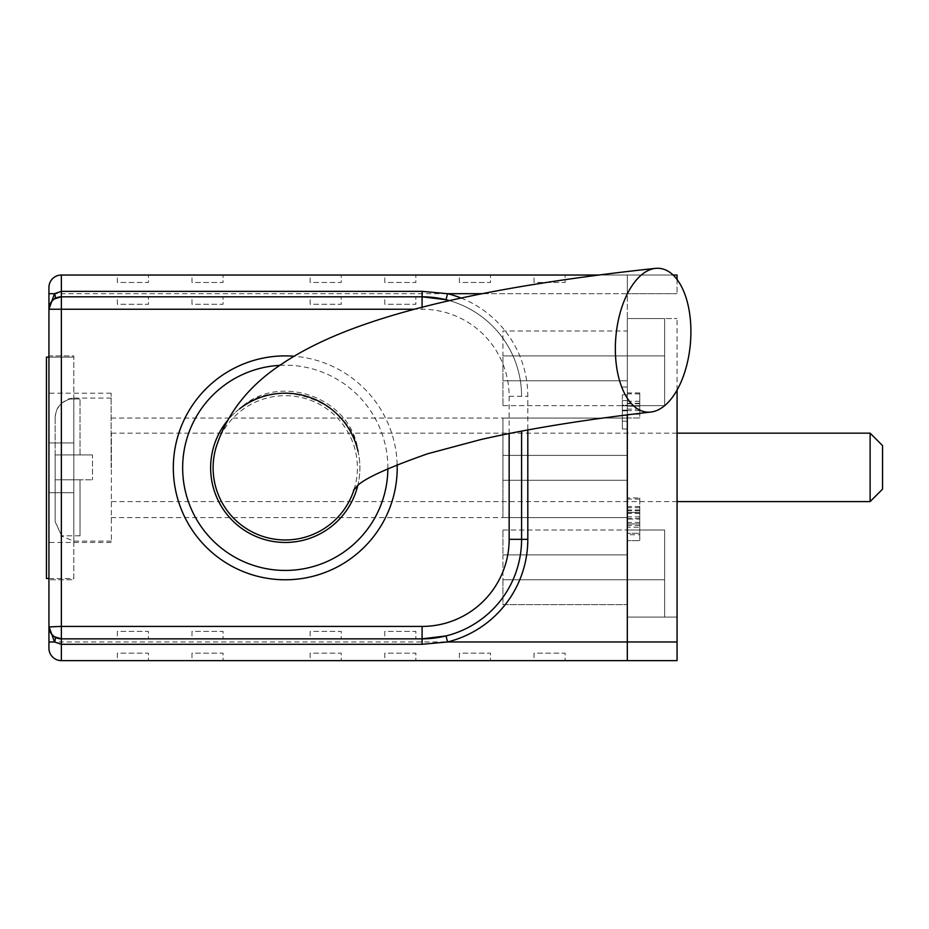 <?xml version="1.0" encoding="UTF-8"?>
<svg xmlns="http://www.w3.org/2000/svg" width="929" height="929" viewBox="0 0 929 929"><rect width="100%" height="100%" fill="white"/><g stroke="black" fill="none" stroke-linecap="round" stroke-linejoin="round"><path stroke-width="0.7" stroke-dasharray="4.64 3.48" d="M48.935 357.131L73.809 357.131L46.45 357.131L46.45 578.523L73.809 578.523L73.809 357.131L73.809 578.523L48.935 578.523M664.63 318.566L627.319 318.566L627.319 530.018L627.319 318.566L664.63 318.566L664.63 405.636L664.63 318.566L664.63 355.888L664.63 318.566L677.067 318.566L664.63 318.566M664.63 405.636L627.319 405.636L627.319 355.888L627.319 405.636L664.63 405.636L664.63 355.888L664.63 405.636L627.319 405.636L664.63 405.636M664.63 530.018L627.319 530.018L627.319 617.088L627.319 530.018L664.63 530.018L664.63 617.088L664.63 530.018L627.319 530.018L664.63 530.018L664.63 617.088L627.319 617.088L664.63 617.088L664.63 530.018M677.067 617.088L664.63 617.088L677.067 617.088L677.067 318.566L677.067 617.088M677.067 279.559L677.067 293.692L677.067 275.03L627.319 275.03L627.319 293.692L627.319 275.03L61.372 275.03A12.437 12.437 0 0 0 48.935 287.479L48.935 293.692L61.372 293.692L61.372 275.03M61.372 660.624L61.372 641.962L48.935 641.962L48.935 648.187A12.437 12.437 0 0 0 61.372 660.624L627.319 660.624L627.319 641.962L627.319 660.624L677.067 660.624L677.067 390.075M677.067 641.962L627.319 641.962L627.319 275.03L598.938 275.03M673.06 275.03L627.319 275.03L627.319 293.692L482.209 293.692M111.375 469.609L111.375 541.131L111.375 469.609M111.375 467.38L111.375 433.169L111.375 467.38M55.159 521.459L55.159 479.817L80.033 479.817L80.033 535.789L80.033 479.817L55.159 479.817L55.159 521.796L61.616 535.789L55.159 521.459L55.159 417.748C55.926 407.366 61.384 401.107 71.533 398.971L70.035 398.971C60.745 401.618 55.786 407.761 55.159 417.411L55.159 417.748M80.033 535.789L61.314 535.789L80.033 535.789M55.159 479.817L55.159 454.943L55.159 479.817L92.47 479.817L55.159 479.817M55.159 417.411L55.159 521.796M111.375 398.088L73.809 398.088L73.809 541.131L73.809 398.088L68.142 398.971L80.033 398.971L71.533 398.971M80.033 454.943L80.033 398.971L80.033 454.943L55.159 454.943L80.033 454.943M92.47 454.943L55.159 454.943L92.47 454.943L92.47 479.817L92.47 454.943M870.113 433.169L870.113 501.59M882.55 489.142L882.55 445.618M627.319 467.833L627.319 418.073L627.319 467.833M111.132 467.833L111.132 393.199L111.132 467.833M310.147 296.804L341.233 296.804L310.147 296.804L310.147 304.271L341.233 304.271L341.233 296.804L341.233 304.271L310.147 304.271L310.147 296.804M117.344 296.804L148.443 296.804L117.344 296.804L117.344 304.271L148.443 304.271L148.443 296.804L148.443 304.271L117.344 304.271L117.344 296.804M422.091 296.804L61.372 296.804M384.769 296.804L415.867 296.804L384.769 296.804L384.769 304.271L415.867 304.271L415.867 296.804L415.867 304.271L384.769 304.271L384.769 296.804M191.978 296.804L223.076 296.804L191.978 296.804L191.978 304.271L223.076 304.271L223.076 296.804L223.076 304.271L191.978 304.271L191.978 296.804M459.402 275.03L490.5 275.03L459.402 275.03L459.402 282.497L490.5 282.497L490.5 275.03L490.5 282.497L459.402 282.497L459.402 275.03M384.769 275.03L415.867 275.03L384.769 275.03L384.769 282.497L415.867 282.497L415.867 275.03L415.867 282.497L384.769 282.497L384.769 275.03M117.344 275.03L148.443 275.03L117.344 275.03L117.344 282.497L148.443 282.497L148.443 275.03L148.443 282.497L117.344 282.497L117.344 275.03M310.147 275.03L341.233 275.03L310.147 275.03L310.147 282.497L341.233 282.497L341.233 275.03L341.233 282.497L310.147 282.497L310.147 275.03M191.978 275.03L223.076 275.03L191.978 275.03L191.978 282.497L223.076 282.497L223.076 275.03L223.076 282.497L191.978 282.497L191.978 275.03M534.036 275.03L565.122 275.03L534.036 275.03L534.036 282.497L565.122 282.497L565.122 275.03L565.122 282.497L534.036 282.497L534.036 275.03M397.159 464.581A111.944 111.944 0 0 0 294.098 356.237M534.036 660.624L565.122 660.624L534.036 660.624L534.036 653.157L565.122 653.157L565.122 660.624L565.122 653.157L534.036 653.157L534.036 660.624M459.402 660.624L490.5 660.624L459.402 660.624L459.402 653.157L490.5 653.157L490.5 660.624L490.5 653.157L459.402 653.157L459.402 660.624M191.978 660.624L223.076 660.624L191.978 660.624L191.978 653.157L223.076 653.157L223.076 660.624L223.076 653.157L191.978 653.157L191.978 660.624M384.769 660.624L415.867 660.624L384.769 660.624L384.769 653.157L415.867 653.157L415.867 660.624L415.867 653.157L384.769 653.157L384.769 660.624M310.147 660.624L341.233 660.624L310.147 660.624L310.147 653.157L341.233 653.157L341.233 660.624L341.233 653.157L310.147 653.157L310.147 660.624M117.344 660.624L148.443 660.624L117.344 660.624L117.344 653.157L148.443 653.157L148.443 660.624L148.443 653.157L117.344 653.157L117.344 660.624M627.319 641.962L627.319 293.692L61.372 293.692L61.372 641.962L627.319 641.962M627.319 527.196L627.319 497.944L627.319 527.196L639.756 527.196L639.756 512.413L627.319 512.413M627.319 414.253L627.319 392.897L627.319 417.969L627.319 414.253L639.756 414.253L639.756 403.72L627.319 403.72M627.319 534.732L627.319 523.944L627.319 534.732L639.756 534.732L639.756 540.655L627.319 540.655L639.756 540.655L639.756 533.281L627.319 533.281L639.756 533.281L639.756 523.944L627.319 523.944L639.756 523.944L639.756 534.732M627.319 408.005L627.319 429.001L627.319 408.005M627.319 455.396L627.319 517.581L627.319 418.073L627.319 455.396L502.937 455.396L502.937 517.581L627.319 517.581L502.937 517.581L502.937 480.27L627.319 480.27L502.937 480.27L502.937 455.396L627.319 455.396L502.937 455.396L502.937 418.073L502.937 455.396L627.319 455.396L502.937 455.396L502.937 418.073L627.319 418.073L502.937 418.073L627.319 418.073L502.937 418.073L502.937 455.396L627.319 455.396L502.937 455.396L502.937 480.27L627.319 480.27L502.937 480.27L502.937 455.396L627.319 455.396M627.319 331.003L627.319 355.888L627.319 331.003L502.937 331.003L502.937 355.888L627.319 355.888L502.937 355.888L502.937 331.003L627.319 331.003M627.319 604.651L627.319 579.777L627.319 604.651L502.937 604.651L502.937 554.892L627.319 554.892L502.937 554.892L502.937 579.777L627.319 579.777L502.937 579.777L502.937 604.651L627.319 604.651M48.935 467.833L48.935 393.199L48.935 467.833M48.935 355.888L48.935 579.777L48.935 355.888L73.809 355.888L73.809 579.777L48.935 579.777L73.809 579.777L73.809 355.888L48.935 355.888M50.886 302.564L54.497 298.871L50.421 303.353L48.935 309.218L48.935 626.413M191.978 638.85L223.076 638.85L191.978 638.85L191.978 631.395L223.076 631.395L223.076 638.85L223.076 631.395L191.978 631.395L191.978 638.85M310.147 638.85L341.233 638.85L310.147 638.85L310.147 631.395L341.233 631.395L341.233 638.85L341.233 631.395L310.147 631.395L310.147 638.85M384.769 638.85L415.867 638.85L384.769 638.85L384.769 631.395L415.867 631.395L415.867 638.85L415.867 631.395L384.769 631.395L384.769 638.85M117.344 638.85L148.443 638.85L117.344 638.85L117.344 631.395L148.443 631.395L148.443 638.85L148.443 631.395L117.344 631.395L117.344 638.85M61.372 638.85L422.091 638.85M521.587 539.343A99.508 99.508 0 0 1 446.036 635.924A99.508 99.508 0 0 0 521.587 539.343L521.587 431.102M387.869 468.541A102.608 102.608 0 0 0 279.826 365.364M357.607 486.181A74.634 74.634 0 0 0 358.071 451.448C351.928 397.461 278.805 371.275 239.577 408.818A74.634 74.634 0 0 0 227.28 420.837M48.947 626.924L50.421 632.301L54.497 636.783L50.886 633.102M50.421 303.353L48.947 308.73M449.427 300.636A99.508 99.508 0 0 1 521.587 396.311A99.508 99.508 0 0 0 446.036 299.73A99.508 99.508 0 0 1 521.587 396.311A99.508 99.508 0 0 0 449.427 300.636M73.809 442.947L48.935 442.947L73.809 442.947M73.809 492.707L48.935 492.707L73.809 492.707M502.937 579.777L627.319 579.777L502.937 579.777M502.937 554.892L627.319 554.892L502.937 554.892L502.937 530.018L502.937 554.892M502.937 530.018L627.319 530.018L502.937 530.018M502.937 355.888L627.319 355.888L502.937 355.888L502.937 380.762L502.937 355.888M502.937 380.762L627.319 380.762L502.937 380.762L502.937 405.636L502.937 380.762L627.319 380.762L502.937 380.762M502.937 405.636L627.319 405.636L502.937 405.636M502.937 480.27L627.319 480.27L502.937 480.27L502.937 517.581L502.937 480.27L627.319 480.27L502.937 480.27M502.937 517.581L627.319 517.581L502.937 517.581M285.261 542.455A74.634 74.634 0 0 0 358.071 451.448C350.965 400.945 277.156 374.433 239.577 408.818A74.634 74.634 0 0 0 285.261 542.455M354.03 489.641A72.137 72.137 0 0 0 305.153 398.483A72.137 72.137 0 0 0 216.085 447.348M622.337 408.005L622.337 429.001L622.337 408.005M622.337 405.207L622.337 410.804L622.337 405.207L627.319 405.207L627.319 410.804L627.319 405.207L622.337 405.207M622.337 400.608L622.337 415.414L622.337 400.608L627.319 400.608L627.319 415.414L627.319 400.608L622.337 400.608M622.337 394.802L622.337 421.22L622.337 394.802L627.319 394.802L627.319 421.22L627.319 394.802L622.337 394.802M622.337 421.22L627.319 421.22L622.337 421.22M622.337 410.177L627.319 410.177L622.337 410.177M622.337 405.845L627.319 405.845L622.337 405.845M622.337 415.414L627.319 415.414L622.337 415.414M622.337 410.804L627.319 410.804L622.337 410.804M639.756 403.72L639.756 417.969L627.319 417.969L639.756 417.969L639.756 414.253M639.756 406.205L639.756 392.897L639.756 410.595L639.756 393.884L639.756 406.205L627.319 406.205M639.756 393.884L627.319 393.884M639.756 401.258L627.319 401.258M639.756 406.054L627.319 406.054M639.756 410.595L627.319 410.595M639.756 409.132L627.319 409.132M639.756 392.897L627.319 392.897M639.756 417.969L627.319 417.969M639.756 512.413L639.756 497.944L627.319 497.944M639.756 497.944L639.756 525.466L639.756 519.044L627.319 519.044M639.756 519.044L639.756 527.196M639.756 525.466L627.319 525.466M639.756 522.412L627.319 522.412M639.756 512.529L627.319 512.529M639.756 499.094L627.319 499.094M639.756 507.698L627.319 507.698M639.756 512.611L627.319 512.611M639.756 516.872L627.319 516.872M639.756 510.799L627.319 510.799M639.756 509.986L627.319 509.986M639.756 513.4L627.319 513.4M639.756 518.591L627.319 518.591M639.756 512.599L627.319 512.599M639.756 506.549L627.319 506.549M677.067 293.692L627.319 293.692L677.067 293.692M664.63 579.777L627.319 579.777L664.63 579.777M664.63 355.888L627.319 355.888L664.63 355.888M509.15 433.518L509.15 396.311A87.071 87.071 0 0 0 422.091 309.241L414.404 309.241M461.109 298.046A105.72 105.72 0 0 1 527.811 396.311L527.811 429.941M509.15 396.311L527.811 396.311M422.091 309.241L422.091 307.232M639.756 403.267L627.319 403.267M111.375 541.131L73.809 541.131L60.757 535.789M677.067 433.169L111.375 433.169M677.067 501.59L111.375 501.59M111.132 517.581L627.319 517.581M111.132 418.073L627.319 418.073M111.132 393.199L48.935 393.199M111.132 542.455L48.935 542.455M354.773 487.133L353.473 490.338M622.337 429.001L627.319 429.001M622.337 387.021L627.319 387.021"/><path stroke-width="1.39" d="M48.935 578.523L46.45 578.523L46.45 357.131L48.935 357.131M673.06 275.03L677.067 275.03L677.067 279.559M677.067 390.075L677.067 660.624L61.372 660.624A12.437 12.437 0 0 1 48.935 648.187L48.935 287.479A12.437 12.437 0 0 1 61.372 275.03L61.372 291.358L422.091 291.358L447.534 293.692L446.036 299.73L422.091 296.804A99.508 99.508 0 0 1 449.427 300.636A99.508 99.508 0 0 0 422.091 296.804L61.372 296.804L54.497 298.871A6.224 3.008 -123.6 0 0 54.497 293.692L61.372 291.358L61.372 296.804A12.437 12.437 0 0 0 48.935 309.241L54.497 293.692L48.935 293.692L48.935 309.241L61.372 309.241L61.372 626.413L422.091 626.413A87.071 87.071 0 0 0 509.15 539.343L509.15 433.518M677.067 641.962L627.319 641.962L627.319 414.868L627.319 660.624L627.319 641.962L447.534 641.962L422.091 644.296L61.372 644.296L54.497 641.962L48.935 626.413L48.935 641.962L54.497 641.962A6.224 3.008 123.6 0 0 54.497 636.783L61.372 638.85L61.372 626.413L48.947 626.924M870.113 433.169L882.55 445.618L882.55 489.142L870.113 501.59L870.113 433.169L677.067 433.169M598.938 275.03L61.372 275.03A12.437 12.437 0 0 0 48.935 287.479M294.098 356.237A111.944 111.944 0 0 0 173.409 463.408A111.944 111.944 0 0 0 285.261 579.777A111.944 111.944 0 0 0 397.159 464.581M521.587 431.102L521.587 539.343A99.508 99.508 0 0 1 422.091 638.85L61.372 638.85A12.437 12.437 0 0 1 48.935 626.413A12.437 12.437 0 0 0 61.372 638.85L61.372 660.624A12.437 12.437 0 0 1 48.935 648.187M422.091 644.296L422.091 638.85L446.036 635.924L447.534 641.962A105.72 105.72 0 0 0 527.811 539.343L521.587 539.343A99.508 99.508 0 0 1 422.091 638.85L422.091 626.413M279.826 365.364A102.608 102.608 0 0 0 182.688 470.55A102.608 102.608 0 0 0 285.261 570.441A102.608 102.608 0 0 0 387.869 468.541M227.28 420.837A74.634 74.634 0 0 0 285.261 542.455A74.634 74.634 0 0 0 357.607 486.181M48.947 308.73L48.935 309.241A12.437 12.437 0 0 1 61.372 296.804L61.372 309.241L414.404 309.241M358.071 451.448A74.634 74.634 0 0 0 239.577 408.818M655.491 268.376C606.788 273.556 561.406 279.722 519.357 286.864C457.045 297.501 404.916 310.205 362.972 324.987C330.364 336.403 302.959 349.641 280.779 364.702C248.519 386.058 226.955 413.602 216.085 447.348A72.137 72.137 0 0 0 274.229 539.122A72.137 72.137 0 0 0 354.03 489.641M690.642 340.211A72.137 37.404 -85.1 0 1 650.997 412.035A72.137 37.404 -85.1 0 1 616.879 328.285A72.137 37.404 -85.1 0 1 655.409 268.388A72.137 37.404 -85.1 0 1 690.642 340.211M527.811 429.941L527.811 539.343M482.209 293.692L447.534 293.692A105.72 105.72 0 0 1 461.109 298.046M509.15 539.343L521.587 539.343M422.091 307.232L422.091 291.358M870.113 501.59L677.067 501.59M50.421 632.301L48.935 626.413M353.473 490.338L355.702 487.888C360.208 480.444 384.188 469.075 427.654 453.758L480.444 439.649C527.8 428.85 584.62 419.641 650.927 412.035"/></g></svg>
